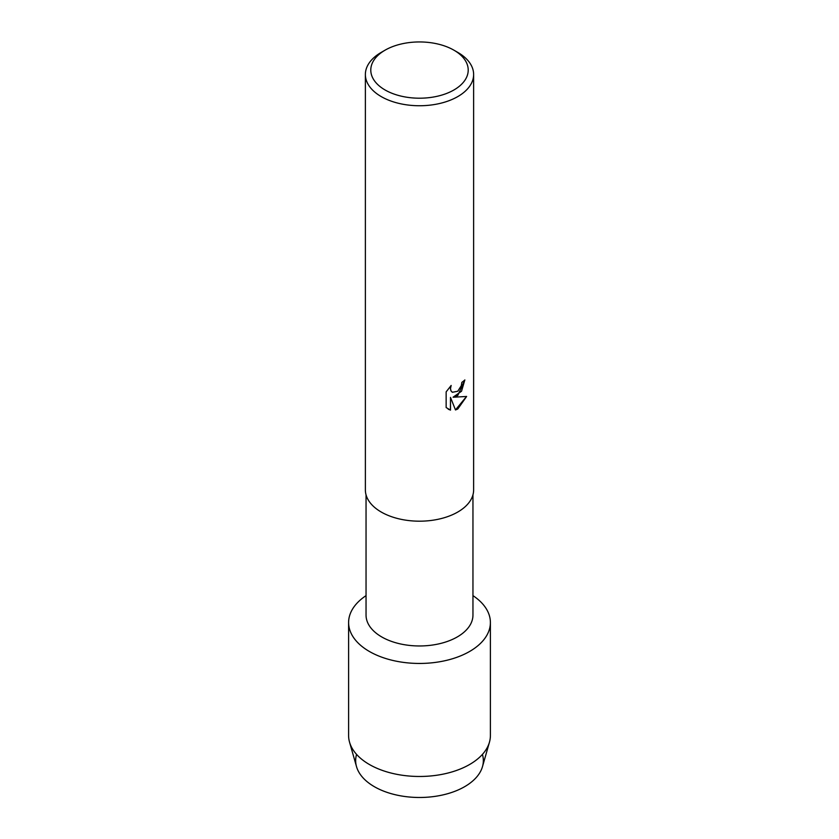 <?xml version="1.0" encoding="UTF-8"?>
<svg xmlns="http://www.w3.org/2000/svg" width="839" height="839" viewBox="0 0 839 839"><rect width="100%" height="100%" fill="white"/><g stroke="black" fill="none" stroke-linecap="round" stroke-linejoin="round"><path stroke-width="1.26" d="M482.425 754.408A63.837 36.853 180 0 1 464.638 786.688A63.837 36.853 180 0 1 390.156 793.358A63.837 36.853 180 0 1 356.575 754.408M472.955 494.863L472.955 615.102A53.455 30.865 180 0 1 457.297 636.927A53.455 30.865 180 0 1 399.049 643.618A53.455 30.865 180 0 1 366.045 615.102L366.045 494.863M469.63 651.463A70.895 40.933 180 0 1 371.121 652.438A70.895 40.933 180 0 1 366.045 595.638A70.895 40.933 180 0 0 348.604 622.517A70.895 40.933 180 0 0 392.369 660.335A70.895 40.933 180 0 0 469.63 651.463A70.895 40.933 180 0 0 472.955 595.638A70.895 40.933 180 0 1 490.396 622.517A70.895 40.933 180 0 1 469.63 651.463M453.951 50.193L457.779 52.396A54.126 31.253 180 0 1 473.626 74.493L473.626 489.934A54.126 31.253 180 0 1 457.779 512.031A54.126 31.253 180 0 1 398.787 518.806A54.126 31.253 180 0 1 365.374 489.934L365.374 74.493A54.126 31.253 180 0 1 381.221 52.396L385.049 50.183A48.714 28.127 180 0 1 385.049 50.183A48.714 28.127 180 0 1 453.951 50.193A48.714 28.127 180 0 1 453.951 89.962A48.714 28.127 180 0 1 385.049 89.962A48.714 28.127 180 0 1 385.049 50.193L381.221 52.396M457.779 395.463L453.133 397.235L466.62 396.459L457.779 409.002L455.493 409.967L450.501 397.392L450.501 410.114L446.149 407.555L446.149 391.865L451.162 385.458L450.48 388.572L450.973 390.806L452.347 392.285L457.769 391.247L461.314 385.636L461.838 382.385A54.126 31.253 0 0 0 464.869 379.952L457.779 395.463M473.626 74.493A54.126 31.253 180 0 1 457.779 96.59A54.126 31.253 180 0 1 398.787 103.365A54.126 31.253 180 0 1 365.374 74.493M453.091 397.204L461.534 391.226L464.816 379.994M455.472 409.925L466.547 396.469M448.173 409.17L450.449 410.082L450.501 397.392M452.294 392.253L450.921 390.785L450.438 388.551L451.057 385.552M490.396 622.517L490.396 735.551A70.895 40.933 180 0 1 489.452 742.19L482.488 766.615A63.837 36.853 180 0 1 464.638 786.688A63.837 36.853 180 0 1 399.951 795.718A63.837 36.853 180 0 1 356.512 766.615L349.548 742.19A70.895 40.933 180 0 1 348.604 735.551L348.604 622.517M489.452 742.19A70.895 40.933 180 0 1 469.63 764.486A70.895 40.933 180 0 1 397.801 774.512A70.895 40.933 180 0 1 349.548 742.19"/></g></svg>
